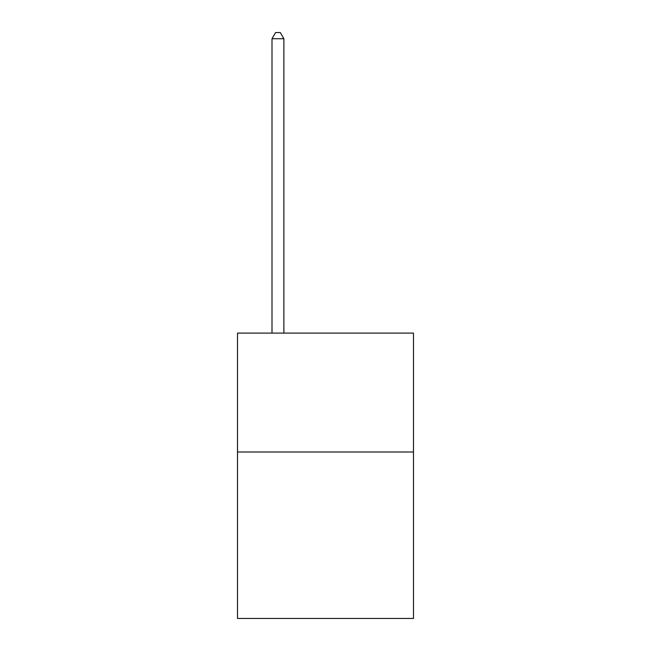 <?xml version="1.0" encoding="UTF-8"?>
<svg xmlns="http://www.w3.org/2000/svg" width="651" height="651" viewBox="0 0 651 651"><rect width="100%" height="100%" fill="white"/><g stroke="black" fill="none" stroke-linecap="round" stroke-linejoin="round"><path stroke-width="0.98" d="M413.483 451.997L413.483 618.45L237.517 618.45L237.517 333.109L413.483 333.109L413.483 451.997L237.517 451.997M283.885 333.109L283.885 38.734L271.996 38.734L271.996 333.109M271.996 38.734L275.568 32.55L280.321 32.55L283.885 38.734"/></g></svg>

